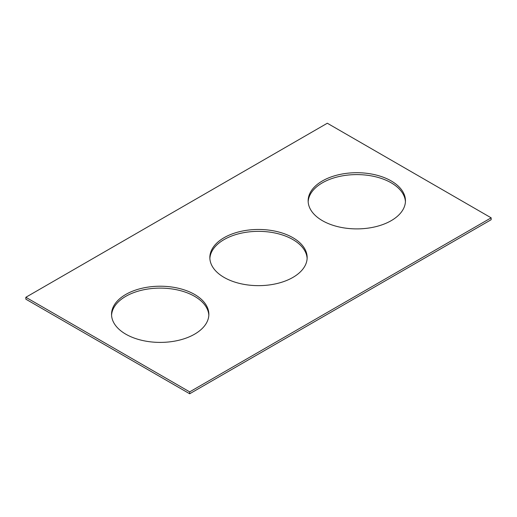 <?xml version="1.0" encoding="UTF-8"?>
<svg xmlns="http://www.w3.org/2000/svg" width="517" height="517" viewBox="0 0 517 517"><rect width="100%" height="100%" fill="white"/><g stroke="black" fill="none" stroke-linecap="round" stroke-linejoin="round"><path stroke-width="0.78" d="M491.15 217.825L327.313 123.233L25.85 297.281L25.85 299.175L189.687 393.767L491.15 219.719L491.15 217.825L189.687 391.873L189.687 393.767M25.85 297.281L189.687 391.873M224.094 277.416A48.656 28.092 0 0 0 277.118 283.51A48.656 28.092 0 0 0 307.156 257.556A48.656 28.092 0 0 0 258.5 229.464A48.656 28.092 0 0 0 209.844 257.556A48.656 28.092 0 0 0 224.094 277.416M307.13 258.5A48.656 28.092 0 0 0 258.5 231.351A48.656 28.092 0 0 0 209.87 258.5M125.793 334.176A48.656 28.092 0 0 0 178.817 340.264A48.656 28.092 0 0 0 208.855 314.31A48.656 28.092 0 0 0 160.199 286.218A48.656 28.092 0 0 0 111.543 314.31A48.656 28.092 0 0 0 125.793 334.176M208.829 315.254A48.656 28.092 0 0 0 160.199 288.111A48.656 28.092 0 0 0 111.569 315.254M322.395 220.662A48.656 28.092 0 0 0 375.426 226.756A48.656 28.092 0 0 0 405.457 200.796A48.656 28.092 0 0 0 356.801 172.71A48.656 28.092 0 0 0 308.145 200.796A48.656 28.092 0 0 0 322.395 220.662M405.431 201.746A48.656 28.092 0 0 0 356.801 174.597A48.656 28.092 0 0 0 308.171 201.746"/></g></svg>
